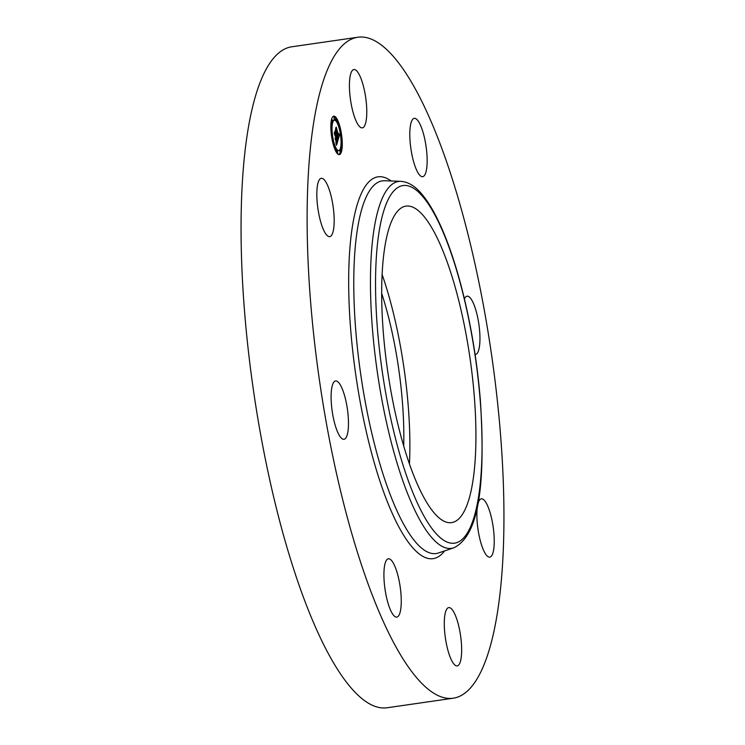 <?xml version="1.0" encoding="UTF-8"?>
<svg xmlns="http://www.w3.org/2000/svg" width="745" height="745" viewBox="0 0 745 745"><rect width="100%" height="100%" fill="white"/><g stroke="black" fill="none" stroke-linecap="round" stroke-linejoin="round"><path stroke-width="1.12" d="M382.101 274.477A159.886 41.655 -98.2 0 1 409.508 427.267A159.886 41.655 -98.2 0 1 409.452 463.8M381.673 293.325A139.38 36.309 -98.2 0 1 403.706 445.836M453.277 698.205L387.214 707.75A333.909 86.988 -98.2 0 1 351.742 688.641A333.909 86.988 -98.2 0 1 245.887 326.859A333.909 86.988 -98.2 0 1 291.723 46.795L357.786 37.25A333.909 86.988 -98.2 0 1 393.258 56.359A333.909 86.988 -98.2 0 1 499.113 418.141A333.909 86.988 -98.2 0 1 453.277 698.205A333.909 86.988 -98.2 0 1 417.815 679.095A333.909 86.988 -98.2 0 1 311.95 317.314A333.909 86.988 -98.2 0 1 357.786 37.25M475.571 417.721A159.886 41.655 -98.2 0 1 451.666 522.608A159.886 41.655 -98.2 0 1 382.036 311A159.886 41.655 -98.2 0 1 405.941 206.123A159.886 41.655 -98.2 0 1 475.571 417.721M387.26 600.414A29.465 7.674 -98.2 0 1 388.378 558.778A29.465 7.674 -98.2 0 1 397.914 575.466A29.465 7.674 -98.2 0 1 396.796 617.102A29.465 7.674 -98.2 0 1 387.26 600.414M454.05 664.233A29.465 7.674 -98.2 0 1 444.709 632.309A29.465 7.674 -98.2 0 1 448.76 607.594A29.465 7.674 -98.2 0 1 451.889 609.289A29.465 7.674 -98.2 0 1 461.229 641.203A29.465 7.674 -98.2 0 1 457.179 665.918A29.465 7.674 -98.2 0 1 454.05 664.233M492.426 554.364A29.465 7.674 -98.2 0 1 489.782 557.139A29.465 7.674 -98.2 0 1 478.97 534.91A29.465 7.674 -98.2 0 1 478.7 501.599A29.465 7.674 -98.2 0 1 481.354 498.824A29.465 7.674 -98.2 0 1 492.156 521.053A29.465 7.674 -98.2 0 1 492.426 554.364M464.433 298.922A29.465 7.674 -98.2 0 1 467.068 296.175A29.465 7.674 -98.2 0 1 479.892 335.166A29.465 7.674 -98.2 0 1 475.487 354.49A29.465 7.674 -98.2 0 1 475.105 354.508M423.803 135.041A29.465 7.674 -98.2 0 1 422.694 176.677A29.465 7.674 -98.2 0 1 413.149 159.989A29.465 7.674 -98.2 0 1 414.267 118.353A29.465 7.674 -98.2 0 1 423.803 135.041M357.013 71.222A29.465 7.674 -98.2 0 1 366.354 103.145A29.465 7.674 -98.2 0 1 362.312 127.861A29.465 7.674 -98.2 0 1 359.183 126.175A29.465 7.674 -98.2 0 1 349.843 94.252A29.465 7.674 -98.2 0 1 353.884 69.536A29.465 7.674 -98.2 0 1 357.013 71.222M318.646 181.091A29.465 7.674 -98.2 0 1 321.291 178.316A29.465 7.674 -98.2 0 1 332.102 200.545A29.465 7.674 -98.2 0 1 332.363 233.856A29.465 7.674 -98.2 0 1 329.718 236.631A29.465 7.674 -98.2 0 1 318.907 214.402A29.465 7.674 -98.2 0 1 318.646 181.091M348.409 419.957A29.465 7.674 -98.2 0 1 344.004 439.28A29.465 7.674 -98.2 0 1 331.171 400.288A29.465 7.674 -98.2 0 1 335.576 380.965A29.465 7.674 -98.2 0 1 348.409 419.957M333.537 145.452A19.444 5.066 -98.2 0 1 333.769 116.155A19.444 5.066 -98.2 0 1 339.562 125.346A19.444 5.066 -98.2 0 1 339.329 154.643A19.444 5.066 -98.2 0 1 333.537 145.452M334.179 143.319A15.319 3.995 -98.2 0 1 334.356 120.234A15.319 3.995 -98.2 0 1 338.919 127.479A15.319 3.995 -98.2 0 1 338.742 150.565A15.319 3.995 -98.2 0 1 334.179 143.319M337.988 140.181L337.55 137.508L338.109 138.328L338.463 137.49L335.781 129.397L336.386 127.386L338.575 135.981L338.621 133.56L338.733 136.521L338.705 133.392L339.562 134.985L337.988 140.181M337.764 139.948L337.411 137.359L337.83 139.948M337.848 137.853L338.202 137.21L335.446 129.332L336.125 127.088L335.576 129.285L338.137 137.806M336.517 145.284L336.097 142.407L336.712 143.068L337.271 141.597L336.265 138.235L337.066 141.466L336.358 142.658L336.982 141.382L336.153 138.617L336.107 141.196L335.213 138.188L335.79 138.635L336.088 137.629L334.57 133.644L335.213 131.483L337.885 140.721L336.517 145.284M336.256 144.819L335.874 142.193L336.256 144.819M335.017 138.16L336.004 141.261L335.082 138.151M335.799 137.406L334.188 133.541L334.952 130.999L334.319 133.495L335.893 137.49L335.529 138.309L335.799 137.406M340.726 150.695L340.735 148.916L340.726 150.695M333.676 144.996L333.685 143.217L333.676 144.996M337.541 152.744L337.56 150.974L337.541 152.744M332 121.323L332.019 119.545L332 121.323M331.376 131.977L331.395 130.198L331.376 131.977M339.422 125.803L339.403 127.581L339.422 125.803M341.713 138.821L341.704 140.6L341.713 138.821M335.548 118.055L335.539 119.824L335.548 118.055M337.429 140.386L336.926 140.46M337.885 140.721L337.047 140.842M336.535 137.359L336.032 137.434M336.563 137.201L335.986 137.285M336.591 137.043L335.939 137.136M336.6 136.866L335.893 136.968M336.349 136.754L335.855 136.829M336.256 136.419L335.753 136.493M336.274 136.335L335.725 136.409M336.293 136.242L335.697 136.326M336.2 136.223L335.697 136.298M335.278 133.141L334.701 133.225M339.562 134.985L339.012 135.059M339.469 134.817L339.003 134.882M338.733 136.521L338.202 136.596M338.64 136.121L338.09 136.205M338.575 135.981L338.044 136.065M336.451 128.838L335.93 128.913M338.752 154.606A19.444 5.066 81.8 0 0 340.474 151.337M340.893 149.019A19.444 5.066 81.8 0 0 341.042 140.693L341.704 140.6M339.403 129.258A19.444 5.066 81.8 0 0 339.022 127.637M338.379 125.346A19.444 5.066 81.8 0 0 335.697 118.818M334.812 117.552A19.444 5.066 81.8 0 0 333.22 116.36M334.356 120.234L333.229 120.401A15.319 3.995 81.8 0 0 332.503 120.792M331.804 121.957A15.319 3.995 81.8 0 0 330.929 130.263L331.395 130.198M332.559 141.708A15.319 3.995 81.8 0 0 332.996 143.319M333.741 145.592A15.319 3.995 81.8 0 0 337.615 150.723L338.742 150.565M339.459 150.164L339.953 151.412L341.08 151.254M337.56 150.974L336.433 151.133L336.274 152.148M331.078 121.947L332.354 121.882M335.194 117.496L334.077 117.654L334.058 119.433L335.539 119.824M453.826 547.808L438.451 552.976A188.271 49.04 -98.2 0 1 416.176 542.751A188.271 49.04 -98.2 0 1 356.101 334.384A188.271 49.04 -98.2 0 1 384.671 180.737L400.885 181.342C408.13 181.92 414.9 185.933 421.204 193.402C429.316 202.77 437.091 216.609 444.542 234.917C449.98 248.281 455.018 263.395 459.646 280.232C469.937 318.171 476.837 358.084 480.348 399.953C485.032 474.956 481.382 534.463 453.826 547.808A185.347 48.285 -98.2 0 1 431.895 537.741A185.347 48.285 -98.2 0 1 372.751 332.605A185.347 48.285 -98.2 0 1 400.885 181.342M444.579 550.918A192.908 50.25 -98.2 0 1 412.628 547.612A192.908 50.25 -98.2 0 1 349.684 315.247A192.908 50.25 -98.2 0 1 391.134 180.979M435.453 532.871A180.7 47.075 -98.2 0 1 375.946 304.053A180.7 47.075 -98.2 0 1 422.164 195.861A180.7 47.075 -98.2 0 1 481.661 424.678A180.7 47.075 -98.2 0 1 435.453 532.871M340.158 149L340.735 148.916M332.95 143.319L333.685 143.217M337.159 153.414L337.895 153.302M331.488 119.619L332.019 119.545M331.115 132.619L331.73 132.535M338.221 125.374L339.068 125.253M340.893 138.337L341.368 138.263"/></g></svg>
